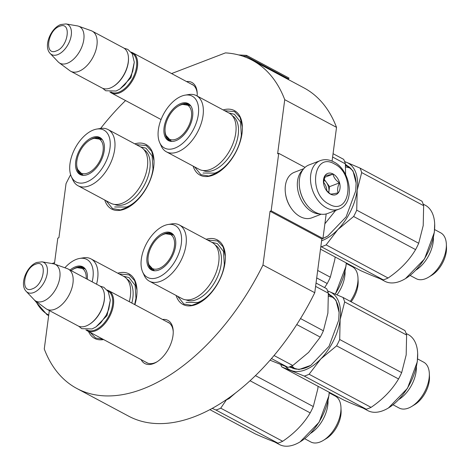 <?xml version="1.0" encoding="UTF-8"?>
<svg xmlns="http://www.w3.org/2000/svg" width="470" height="470" viewBox="0 0 470 470"><rect width="100%" height="100%" fill="white"/><g stroke="black" fill="none" stroke-linecap="round" stroke-linejoin="round"><path stroke-width="0.7" d="M171.585 73.567L225.441 52.887A186.079 106.197 118.1 0 1 252.214 60.23A186.079 106.197 118.1 0 1 284.744 99.681L277.623 153.761L278.728 153.338L271.161 210.824L270.056 211.253L262.977 265.039A186.079 106.197 118.1 0 1 76.798 388.455A186.079 106.197 118.1 0 1 44.268 348.998L49.326 310.553M54.402 264.052L57.81 238.143L58.915 237.72L66.035 183.641A186.079 106.197 118.1 0 1 70.623 174.699M100.621 128.433A186.079 106.197 118.1 0 1 125.555 100.562M162.55 319.465A24.475 13.971 118.1 0 1 173.219 331.015A24.475 13.971 118.1 0 1 172.995 335.574A24.475 13.971 118.1 0 1 156.628 362.053A24.475 13.971 118.1 0 1 141.1 359.597M186.525 81.551A24.475 13.971 118.1 0 1 197.2 93.101A24.475 13.971 118.1 0 1 197.147 96.021M206.13 239.277A36.566 20.868 118.1 0 1 225.341 255.85A36.566 20.868 118.1 0 1 225.007 262.659A36.566 20.868 118.1 0 1 200.555 302.222A36.566 20.868 118.1 0 1 176.103 295.46M223.162 109.927A36.566 20.868 118.1 0 1 242.367 126.495A36.566 20.868 118.1 0 1 242.038 133.31A36.566 20.868 118.1 0 1 217.587 172.872A36.566 20.868 118.1 0 1 193.135 166.11M117.764 273.199A36.566 20.868 118.1 0 1 136.97 289.773A36.566 20.868 118.1 0 1 136.641 296.582A36.566 20.868 118.1 0 1 134.878 304.678M103.623 339.569A36.566 20.868 118.1 0 1 88.519 331.497M134.796 143.844A36.566 20.868 118.1 0 1 154.001 160.417A36.566 20.868 118.1 0 1 153.672 167.226A36.566 20.868 118.1 0 1 129.215 206.794A36.566 20.868 118.1 0 1 104.763 200.032M252.214 60.23L304.002 87.908A186.079 106.197 118.1 0 1 336.532 127.358L332.084 161.116M284.744 99.681L336.532 127.358M262.977 265.039L314.759 292.716A186.079 106.197 118.1 0 1 128.58 416.132L76.798 388.455M270.056 211.253L321.844 238.93L314.759 292.716M271.161 210.824L322.949 238.501L321.844 238.93M326.18 213.944L322.949 238.501M278.728 153.338L305.024 167.391M145.753 362.082A22.848 13.043 -61.9 0 0 146.769 362.74A22.848 13.043 -61.9 0 0 157.221 361.683M167.203 321.95A22.848 13.043 118.1 0 1 168.307 322.432A22.848 13.043 118.1 0 1 173.236 331.708M191.184 84.042A22.848 13.043 118.1 0 1 192.289 84.518A22.848 13.043 118.1 0 1 197.218 93.794M129.573 206.571L120.426 209.931L112.553 208.615L106.22 200.808M136.247 144.625L146.258 145.553L151.728 151.363L154.019 160.834M224.613 110.703L234.624 111.631L240.094 117.441L242.385 126.912M217.939 172.649L208.792 176.009L200.919 174.693L194.586 166.885M200.913 302.004L191.76 305.365L183.893 304.043L177.56 296.241M207.587 240.053L217.592 240.981L223.062 246.791L225.353 256.262M119.221 273.975L129.227 274.903L134.696 280.713L136.987 290.184M103.147 339.311L95.528 337.965L90.169 332.378M169.323 323.09L108.711 290.689A22.754 12.984 -61.9 0 1 112.036 310.852A22.754 12.984 -61.9 0 1 95.34 330.88A22.754 12.984 118.1 0 1 87.261 330.821A22.754 12.984 118.1 0 1 85.91 329.899M108.711 290.689A22.754 12.984 -61.9 0 0 107.189 290.084M107.836 290.959A22.102 12.614 -61.9 0 1 111.196 310.511A22.102 12.614 -61.9 0 1 94.94 330.052A22.102 12.614 118.1 0 1 86.997 329.946M68.221 269.051A22.754 12.984 -61.9 0 1 71.552 289.214A22.754 12.984 -61.9 0 1 54.849 309.242A22.754 12.984 118.1 0 1 46.777 309.184L78.079 325.916A22.754 12.984 118.1 0 0 86.157 325.974A22.754 12.984 -61.9 0 0 89.053 324.535L89.517 324.253A22.102 12.614 -61.9 0 0 104.499 296.218L104.475 295.677A22.754 12.984 -61.9 0 0 99.528 285.784L68.221 269.051A22.754 12.984 -61.9 0 0 67.204 268.605L54.585 264.111A20.756 11.844 -61.9 0 0 53.398 263.805L42 261.843L36.766 262.466C26.731 266.032 19.152 284.362 26.214 291.388A17.049 9.729 -61.9 0 0 33.717 292.546A17.049 9.729 -61.9 0 0 46.677 276.072A17.049 9.729 -61.9 0 0 42 261.843M89.053 324.535A22.754 12.984 -61.9 0 0 104.475 295.677M46.777 309.184A22.754 12.984 118.1 0 1 45.837 308.59L35.091 300.594A20.756 11.844 118.1 0 1 34.169 299.778L26.214 291.388M54.585 264.111A20.756 11.844 -61.9 0 1 58.809 282.1A20.756 11.844 -61.9 0 1 43.31 301.188A20.756 11.844 118.1 0 1 35.091 300.594M193.305 85.176L132.693 52.781A22.754 12.984 -61.9 0 1 136.018 72.938A22.754 12.984 -61.9 0 1 119.315 92.966A22.754 12.984 118.1 0 1 111.243 92.913A22.754 12.984 118.1 0 1 109.892 91.985M132.693 52.781A22.754 12.984 -61.9 0 0 131.171 52.17M131.812 53.045A22.102 12.614 -61.9 0 1 135.178 72.597A22.102 12.614 -61.9 0 1 118.922 92.138A22.102 12.614 118.1 0 1 110.979 92.032M92.202 31.138A22.754 12.984 -61.9 0 1 95.528 51.3A22.754 12.984 -61.9 0 1 78.831 71.328A22.754 12.984 118.1 0 1 70.753 71.27L102.061 88.002A22.754 12.984 118.1 0 0 110.139 88.06A22.754 12.984 -61.9 0 0 113.035 86.621L113.499 86.339A22.102 12.614 -61.9 0 0 128.48 58.309L128.457 57.763A22.754 12.984 -61.9 0 0 123.51 47.87L92.202 31.138A22.754 12.984 -61.9 0 0 91.186 30.691L78.566 26.203A20.756 11.844 -61.9 0 0 77.38 25.891L65.982 23.935L60.748 24.552C50.707 28.118 43.134 46.448 50.19 53.474A17.049 9.729 -61.9 0 0 57.698 54.638A17.049 9.729 -61.9 0 0 70.659 38.158A17.049 9.729 -61.9 0 0 65.982 23.935M113.035 86.621A22.754 12.984 -61.9 0 0 128.457 57.763M70.753 71.27A22.754 12.984 118.1 0 1 69.819 70.676L59.067 62.68A20.756 11.844 118.1 0 1 58.151 61.864L50.19 53.474M78.566 26.203A20.756 11.844 -61.9 0 1 82.79 44.186A20.756 11.844 -61.9 0 1 67.292 63.274A20.756 11.844 118.1 0 1 59.067 62.68M225.753 400.023L228.238 399.036M228.908 398.683L235.993 392.585M226.875 399.641L229.295 398.46L234.072 394.054M52.147 263.588A26.003 17.825 -111 0 1 53.151 263.147A26.003 17.825 -111 0 1 54.579 262.701M320.24 160.623L308.972 164.947A26.003 17.825 69 0 0 299.461 179.158A26.003 17.825 69 0 0 299.484 187.06A26.003 17.825 69 0 0 305.759 203.41A26.003 17.825 69 0 0 315.264 212.217A26.003 17.825 69 0 0 327.608 213.498L338.876 209.174C355.673 203.569 350.973 170.099 333.741 161.909C329.141 159.477 324.641 159.048 320.24 160.623A26.003 17.825 69 0 0 310.776 182.947A26.003 17.825 69 0 0 326.532 207.893A26.003 17.825 69 0 0 338.876 209.174M299.484 187.06L299.543 187.512A24.704 16.932 69 0 0 305.5 203.04L305.759 203.41M329.118 204.168C350.209 216.776 355.837 174.041 334.417 163.924C313.326 151.322 307.697 194.051 329.118 204.168M330.439 194.11A11.374 7.796 69 0 0 340.004 188.452A11.374 7.796 69 0 0 333.089 173.988A11.374 7.796 69 0 0 323.536 183.106A11.374 7.796 69 0 0 326.286 190.256A11.374 7.796 69 0 0 330.439 194.11M326.121 190.021L330.375 194.034C331.579 194.157 334.152 193.758 338.095 192.829C337.16 190.039 337.601 186.719 339.405 182.871C335.903 180.48 333.765 177.566 333.001 174.123C329.059 175.046 326.486 175.451 325.281 175.328L323.524 183.012M333.001 174.123L324.423 177.413M339.405 182.871L329.541 186.661L323.936 179M328.736 192.788L329.541 186.661M328.677 192.735A9.753 6.686 69 0 0 328.888 191.637A9.753 6.686 69 0 0 326.339 182.284A9.753 6.686 69 0 0 323.765 179.728M323.495 182.237A9.753 6.686 -111 0 1 326.832 190.914M302.862 169.852A24.375 16.714 69 0 0 297.545 180.974A24.375 16.714 69 0 0 312.362 211.964A24.375 16.714 69 0 0 319.788 213.938M303.761 168.683L294.308 172.314A24.375 16.714 69 0 0 285.396 185.638A24.375 16.714 69 0 0 285.413 193.047A24.375 16.714 69 0 0 291.3 208.375A24.375 16.714 69 0 0 300.207 216.629A24.375 16.714 69 0 0 311.786 217.833L321.233 214.203M285.413 193.047L285.484 193.611A22.754 15.598 69 0 0 290.977 207.91L291.3 208.375M92.161 281.847A29.416 16.785 -61.9 0 0 79.706 258.43L83.325 257.83A31.854 18.177 118.1 0 1 91.021 258.905L123.745 276.395A31.854 18.177 118.1 0 1 129.279 301.681M80.934 267.612A20.639 11.779 118.1 0 1 84.3 268.082M72.915 269.398A20.639 11.779 -61.9 0 1 76.293 267.612A20.639 11.779 118.1 0 1 83.619 267.665A20.639 11.779 118.1 0 1 85 268.64M87.291 279.245A20.986 11.979 -61.9 0 0 84.635 268.229A20.986 11.979 -61.9 0 0 75.394 266.801A20.986 11.979 -61.9 0 0 70.065 270.038M79.706 258.43A29.416 16.785 -61.9 0 0 76.375 259.352A29.416 16.785 -61.9 0 0 64.889 267.777M91.021 258.905A31.854 18.177 118.1 0 1 96.562 284.197M126.912 278.98A31.085 17.742 118.1 0 1 131.835 303.05M123.422 276.219L129.021 277.558L135.096 285.319L135.965 298.244L134.661 304.56M329.264 392.291L328.93 395.699L319.136 422.201L300.101 441.87A43.064 24.581 118.1 0 1 279.333 444.497L274.509 441.918M329.206 392.268A43.064 24.581 118.1 0 1 328.9 395.276A43.064 24.581 118.1 0 1 300.101 441.87M329.223 392.844L335.31 396.098A26.003 14.84 118.1 0 1 340.962 407.402A26.003 14.84 118.1 0 1 340.727 412.243A26.003 14.84 -61.9 0 1 323.337 440.378A26.003 14.84 -61.9 0 1 310.793 441.964L304.713 438.71M340.962 407.402L341.103 410.792A21.937 12.52 118.1 0 1 340.903 414.881A21.937 12.52 -61.9 0 1 326.233 438.616L323.337 440.378M310.623 433.316A26.003 14.84 -61.9 0 0 327.778 405.328A26.003 14.84 118.1 0 0 328.025 400.757M255.427 375.618L313.302 406.55L317.814 388.843L318.108 386.334M277.887 443.128L215.924 410.01A48.757 27.824 -61.9 0 0 220.73 408.166L282.693 441.283A48.757 27.824 -61.9 0 1 277.887 443.128C273.07 441.506 265.556 438.44 255.345 433.939L209.849 409.623M215.924 410.01L212.17 408.371M226.458 399.794L220.73 408.166M250.017 380.729L310.188 412.883C303.714 423.793 294.549 433.258 282.693 441.283M310.188 412.883A48.757 27.824 -61.9 0 0 313.302 406.55M85.458 269.257A20.151 11.503 -61.9 0 0 84.776 268.834L77.391 267.688A19.288 11.01 -61.9 0 0 71.123 270.603M86.198 278.663A19.288 11.01 -61.9 0 0 77.391 267.688M81.339 267.677A21.679 12.373 118.1 0 1 81.762 267.595M212.111 242.473A31.854 18.177 118.1 0 1 216.764 270.697A31.854 18.177 118.1 0 1 193.387 298.732A31.854 18.177 -61.9 0 1 182.084 298.656L149.36 281.172A31.854 18.177 -61.9 0 0 160.67 281.248A31.854 18.177 118.1 0 0 184.046 253.213A31.854 18.177 118.1 0 0 179.387 224.983L212.111 242.473M270.033 360.19L287.975 367.37A48.757 27.824 -61.9 0 0 292.781 365.525L274.034 355.508M287.975 367.37L271.46 358.545M292.781 365.525L308.567 352.418L320.276 337.125A48.757 27.824 -61.9 0 0 323.389 330.792L300.512 318.56M320.276 337.125L296.752 324.559M323.389 330.792L327.901 313.085L328.336 293.204L315.593 286.389M169.3 233.69A20.639 11.779 118.1 0 1 172.672 234.16M161.286 235.476A20.639 11.779 -61.9 0 1 164.659 233.69A20.639 11.779 118.1 0 1 171.985 233.743A20.639 11.779 118.1 0 1 173.365 234.718M153.255 270.485A20.639 11.779 118.1 0 1 150.993 267.941M148.026 260.286A20.639 11.779 -61.9 0 0 152.527 270.15A20.639 11.779 -61.9 0 0 154.107 270.755M163.76 232.879A20.986 11.979 -61.9 0 0 147.809 253.166A20.986 11.979 -61.9 0 0 153.567 270.679A20.986 11.979 -61.9 0 0 158.872 270.003A20.986 11.979 -61.9 0 0 173.618 253.342A20.986 11.979 -61.9 0 0 173.001 234.307A20.986 11.979 -61.9 0 0 163.76 232.879M157.891 277.453A29.416 16.785 -61.9 0 0 180.944 246.004A29.416 16.785 -61.9 0 0 168.072 224.507A29.416 16.785 -61.9 0 0 164.741 225.43A29.416 16.785 -61.9 0 0 145.389 245.763A29.416 16.785 -61.9 0 0 142.674 272.03A29.416 16.785 -61.9 0 0 157.891 277.453M185.997 299.854A31.085 17.742 -61.9 0 0 196.454 299.649A31.085 17.742 118.1 0 0 219.091 272.806A31.085 17.742 118.1 0 0 215.278 245.058M142.674 272.03L144.19 275.373A31.854 18.177 -61.9 0 0 149.36 281.172M168.072 224.507L171.697 223.908A31.854 18.177 118.1 0 1 179.387 224.983M328.336 293.204A48.757 27.824 -61.9 0 0 326.65 288.709L316.034 283.034M328.512 296.276L333.277 297.346M295.031 368.903L291.829 365.96M211.788 242.297L217.387 243.636L223.462 251.397L224.331 264.322C222.569 279.95 209.855 298.238 197.805 302.48L185.985 302.398M406.121 333.447L408.295 334.611A43.064 24.581 118.1 0 1 417.66 353.334L417.295 361.777L407.502 388.279L388.467 407.954A43.064 24.581 118.1 0 1 367.699 410.574L362.875 407.995M417.66 353.334A43.064 24.581 118.1 0 1 417.266 361.354A43.064 24.581 118.1 0 1 388.467 407.954M328.407 294.279A41.119 23.465 118.1 0 1 330.169 295.066A41.119 23.465 118.1 0 1 339.093 312.662M332.178 296.688A41.119 23.465 118.1 0 1 332.707 296.823M311.005 365.225A41.119 23.465 118.1 0 1 291.406 367.587A41.119 23.465 118.1 0 1 289.978 366.706M293.873 368.357A41.119 23.465 -61.9 0 0 294.285 368.727M328.36 293.497L335.974 300.242L339.082 312.397L338.706 320.176L329.059 346.278L310.776 365.366L298.979 369.538L289.156 367M417.589 358.921L423.676 362.176A26.003 14.84 118.1 0 1 429.327 373.48A26.003 14.84 118.1 0 1 429.092 378.321A26.003 14.84 -61.9 0 1 411.702 406.456A26.003 14.84 -61.9 0 1 399.159 408.042L393.079 404.788M429.327 373.48L429.468 376.87A21.937 12.52 118.1 0 1 429.274 380.959A21.937 12.52 -61.9 0 1 414.599 404.694L411.702 406.456M398.989 399.394A26.003 14.84 -61.9 0 0 416.144 371.406A26.003 14.84 118.1 0 0 416.391 366.835M342.965 297.428A48.757 27.824 118.1 0 1 344.657 301.922L340.139 319.629L339.704 339.51L401.668 372.628L406.18 354.921L406.62 335.039A48.757 27.824 118.1 0 0 404.929 330.545L342.965 297.428L329.652 291.747A43.88 25.045 118.1 0 1 340.139 319.629A43.88 25.045 -61.9 0 1 320.804 358.957L309.096 374.243L371.059 407.361A48.757 27.824 -61.9 0 1 366.253 409.206C361.436 407.584 353.922 404.517 343.711 400.017L281.747 366.9A48.757 27.824 -61.9 0 1 280.801 364.697M327.59 290.912L329.652 291.747A43.88 25.045 118.1 0 0 327.661 291.095M344.657 301.922L406.62 335.039M366.253 409.206L304.29 376.088A48.757 27.824 -61.9 0 0 309.096 374.243M304.29 376.088L281.747 366.9M285.519 366.5A43.88 25.045 -61.9 0 0 290.983 370.407A43.88 25.045 -61.9 0 0 320.804 358.957L336.59 345.849L398.554 378.961C392.08 389.871 382.921 399.336 371.059 407.361M336.59 345.849A48.757 27.824 -61.9 0 0 339.704 339.51M398.554 378.961A48.757 27.824 -61.9 0 0 401.668 372.628M174.405 246.398A19.288 11.01 118.1 0 1 162.873 266.355A19.288 11.01 118.1 0 1 149.084 264.957A19.288 11.01 118.1 0 1 148.191 256.467A19.288 11.01 -61.9 0 1 165.757 233.766A19.288 11.01 -61.9 0 1 174.405 246.398M154.877 270.796A20.151 11.503 118.1 0 1 154.142 270.456L149.084 264.957M173.829 235.335A20.151 11.503 -61.9 0 0 173.142 234.912L165.757 233.766M151.27 268.247A21.679 12.373 -61.9 0 0 151.44 268.646M169.705 233.755A21.679 12.373 118.1 0 1 170.128 233.672M140.771 147.04A31.854 18.177 118.1 0 1 145.43 175.269A31.854 18.177 118.1 0 1 122.047 203.304A31.854 18.177 -61.9 0 1 110.744 203.228L78.026 185.738A31.854 18.177 -61.9 0 0 89.329 185.814A31.854 18.177 118.1 0 0 112.712 157.779A31.854 18.177 118.1 0 0 108.053 129.556L140.771 147.04M97.96 138.262A20.639 11.779 118.1 0 1 101.332 138.732M89.946 140.048A20.639 11.779 -61.9 0 1 93.324 138.262A20.639 11.779 118.1 0 1 100.65 138.315A20.639 11.779 118.1 0 1 102.031 139.29M81.921 175.052A20.639 11.779 118.1 0 1 79.659 172.513M76.686 164.858A20.639 11.779 -61.9 0 0 81.192 174.717A20.639 11.779 -61.9 0 0 82.773 175.322M92.42 137.452A20.986 11.979 -61.9 0 0 76.475 157.732A20.986 11.979 -61.9 0 0 82.227 175.251A20.986 11.979 -61.9 0 0 87.538 174.576A20.986 11.979 -61.9 0 0 102.278 157.908A20.986 11.979 -61.9 0 0 101.667 138.879A20.986 11.979 -61.9 0 0 92.42 137.452M86.556 182.025A29.416 16.785 -61.9 0 0 109.61 150.576A29.416 16.785 -61.9 0 0 96.738 129.074A29.416 16.785 -61.9 0 0 93.401 130.002A29.416 16.785 -61.9 0 0 74.049 150.329A29.416 16.785 -61.9 0 0 71.34 176.597A29.416 16.785 -61.9 0 0 86.556 182.025M114.657 204.427A31.085 17.742 -61.9 0 0 125.114 204.215A31.085 17.742 118.1 0 0 147.756 177.372A31.085 17.742 118.1 0 0 143.943 149.63M71.34 176.597L72.856 179.939A31.854 18.177 -61.9 0 0 78.026 185.738M96.738 129.074L100.357 128.475A31.854 18.177 118.1 0 1 108.053 129.556M140.448 146.869L146.053 148.209L152.121 155.964L152.991 168.895C151.228 184.522 138.515 202.811 126.471 207.053L114.645 206.97M346.29 262.942L345.961 266.343L335.357 294.126M346.237 262.912A43.064 24.581 118.1 0 1 345.932 265.926A43.064 24.581 118.1 0 1 335.21 294.061M346.255 263.494L352.336 266.743A26.003 14.84 118.1 0 1 357.987 278.052A26.003 14.84 118.1 0 1 357.752 282.893A26.003 14.84 -61.9 0 1 350.291 301.346M357.987 278.052L358.134 281.442A21.937 12.52 118.1 0 1 357.934 285.525A21.937 12.52 -61.9 0 1 351.137 301.793M337.043 294.849A26.003 14.84 -61.9 0 0 344.81 275.972A26.003 14.84 118.1 0 0 345.051 271.407M317.691 270.444L330.334 277.194L334.846 259.493L335.134 256.978M316.71 277.917L327.214 283.533L324.6 287.617M327.214 283.533A48.757 27.824 -61.9 0 0 330.334 277.194M103.071 150.97A19.288 11.01 118.1 0 1 91.538 170.921A19.288 11.01 118.1 0 1 77.75 169.523A19.288 11.01 118.1 0 1 76.851 161.034A19.288 11.01 -61.9 0 1 94.417 138.333A19.288 11.01 -61.9 0 1 103.071 150.97M83.537 175.363A20.151 11.503 118.1 0 1 82.808 175.028L77.75 169.523M102.489 139.907A20.151 11.503 -61.9 0 0 101.802 139.484L94.417 138.333M79.929 172.813A21.679 12.373 -61.9 0 0 80.1 173.213M98.365 138.321A21.679 12.373 118.1 0 1 98.794 138.239M229.137 113.117A31.854 18.177 118.1 0 1 233.796 141.347A31.854 18.177 118.1 0 1 210.419 169.382A31.854 18.177 -61.9 0 1 199.11 169.306L166.392 151.816A31.854 18.177 -61.9 0 0 177.695 151.898A31.854 18.177 118.1 0 0 201.078 123.863A31.854 18.177 118.1 0 0 196.419 95.633L229.137 113.117M345.62 174.693L345.368 163.848L332.625 157.039M324.882 223.785L335.651 210.407M186.326 104.34A20.639 11.779 118.1 0 1 189.698 104.81M178.312 106.126A20.639 11.779 -61.9 0 1 181.69 104.34A20.639 11.779 118.1 0 1 189.016 104.393A20.639 11.779 118.1 0 1 190.397 105.368M170.287 141.129A20.639 11.779 118.1 0 1 168.025 138.591M165.052 130.936A20.639 11.779 -61.9 0 0 169.558 140.794A20.639 11.779 -61.9 0 0 171.139 141.4M180.791 103.529A20.986 11.979 -61.9 0 0 164.841 123.81A20.986 11.979 -61.9 0 0 170.592 141.329A20.986 11.979 -61.9 0 0 175.903 140.653A20.986 11.979 -61.9 0 0 190.65 123.986A20.986 11.979 -61.9 0 0 190.033 104.957A20.986 11.979 -61.9 0 0 180.791 103.529M174.922 148.103A29.416 16.785 -61.9 0 0 197.976 116.654A29.416 16.785 -61.9 0 0 185.104 95.152A29.416 16.785 -61.9 0 0 181.772 96.08A29.416 16.785 -61.9 0 0 162.414 116.407A29.416 16.785 -61.9 0 0 159.706 142.674A29.416 16.785 -61.9 0 0 174.922 148.103M203.022 170.504A31.085 17.742 -61.9 0 0 213.48 170.293A31.085 17.742 118.1 0 0 236.122 143.45A31.085 17.742 118.1 0 0 232.309 115.708M159.706 142.674L161.222 146.017A31.854 18.177 -61.9 0 0 166.392 151.816M185.104 95.152L188.723 94.558A31.854 18.177 118.1 0 1 196.419 95.633M345.368 163.848A48.757 27.824 -61.9 0 0 343.676 159.359L333.065 153.684M345.544 166.926L350.303 167.996M228.82 112.947L234.418 114.286L240.493 122.041L241.357 134.972C239.594 150.6 226.881 168.889 214.837 173.13L203.011 173.048M423.153 204.092L425.327 205.255A43.064 24.581 118.1 0 1 434.685 223.984L434.327 232.421L424.528 258.929L405.498 278.598A43.064 24.581 118.1 0 1 384.724 281.219L379.907 278.645M434.685 223.984A43.064 24.581 118.1 0 1 434.298 232.004A43.064 24.581 118.1 0 1 405.498 278.598M345.438 164.929A41.119 23.465 118.1 0 1 347.201 165.71A41.119 23.465 118.1 0 1 356.125 183.312M349.204 167.338A41.119 23.465 118.1 0 1 349.739 167.473M328.037 235.875A41.119 23.465 118.1 0 1 322.966 238.361M345.385 164.142L352.999 170.886L356.113 183.047L355.737 190.826L346.09 216.923L327.802 236.016L322.949 238.478M434.621 229.572L440.701 232.82A26.003 14.84 118.1 0 1 446.353 244.13A26.003 14.84 118.1 0 1 446.118 248.971A26.003 14.84 -61.9 0 1 428.734 277.106A26.003 14.84 -61.9 0 1 416.191 278.687L410.11 275.438M446.353 244.13L446.5 247.52A21.937 12.52 118.1 0 1 446.3 251.603A21.937 12.52 -61.9 0 1 431.63 275.344L428.734 277.106M416.021 270.044A26.003 14.84 -61.9 0 0 433.176 242.05A26.003 14.84 118.1 0 0 433.422 237.485M359.997 168.078A48.757 27.824 118.1 0 1 361.683 172.572L357.171 190.274L356.736 210.161L418.7 243.272L423.212 225.571L423.646 205.684A48.757 27.824 118.1 0 0 421.96 201.195L359.997 168.078L346.684 162.391A43.88 25.045 118.1 0 1 357.171 190.274A43.88 25.045 -61.9 0 1 337.836 229.607L326.127 244.893L388.091 278.011A48.757 27.824 -61.9 0 1 383.285 279.856C378.462 278.228 370.947 275.167 360.743 270.667L320.493 249.153M344.622 161.562L346.684 162.391A43.88 25.045 118.1 0 0 344.686 161.739M361.683 172.572L423.646 205.684M383.285 279.856L321.321 246.738A48.757 27.824 -61.9 0 0 326.127 244.893M321.321 246.738L320.84 246.527M321.598 240.763A43.88 25.045 -61.9 0 0 337.836 229.607L353.622 216.494L415.58 249.611C409.112 260.515 399.947 269.986 388.091 278.011M353.622 216.494A48.757 27.824 -61.9 0 0 356.736 210.161M415.58 249.611A48.757 27.824 -61.9 0 0 418.7 243.272M191.437 117.048A19.288 11.01 118.1 0 1 179.904 136.999A19.288 11.01 118.1 0 1 166.116 135.601A19.288 11.01 118.1 0 1 165.217 127.112A19.288 11.01 -61.9 0 1 182.783 104.41A19.288 11.01 -61.9 0 1 191.437 117.048M171.908 141.441A20.151 11.503 118.1 0 1 171.174 141.106L166.116 135.601M190.855 105.985A20.151 11.503 -61.9 0 0 190.174 105.562L182.783 104.41M168.301 138.891A21.679 12.373 -61.9 0 0 168.466 139.29M186.731 104.399A21.679 12.373 118.1 0 1 187.16 104.317M238.613 54.931L246.615 55.395L288.985 78.044L288.668 78.942L287.053 78.848M242.502 56.077L246.298 56.294L246.615 55.395M246.298 56.294L288.668 78.942M110.303 300.148L107.001 315.587L96.003 326.891M35.579 264.24C23.488 268.153 20.046 294.291 32.342 288.839C44.433 284.926 47.875 258.788 35.579 264.24M134.279 62.234L130.977 77.673L119.985 88.977M59.561 26.326C47.47 30.239 44.027 56.377 56.324 50.925C68.414 47.012 71.851 20.874 59.561 26.326M48.739 315.035A26.003 17.825 -111 0 1 48.175 314.747A26.003 17.825 -111 0 1 35.885 301.188M147.874 363.222L87.261 330.821M161.063 119.539L111.243 92.913M53.151 263.147L52.047 263.57M48.674 315.529L47.024 314.736L34.081 299.684M100.104 286.124L103.835 287.293L108.282 291.688L110.297 300.113L108.758 309.242L106.238 315.129L100.739 322.849L95.951 326.926L92.096 328.941L81.745 328.665L78.684 326.204M124.08 48.21L127.817 49.379L132.264 53.774L134.279 62.199L132.74 71.328L130.219 77.215L124.72 84.935L119.932 89.012L116.078 91.027L105.727 90.757L102.66 88.29M328.43 294.69L333.118 297.193M290.454 366.524L294.813 368.856M345.462 165.334L350.144 167.843"/></g></svg>
